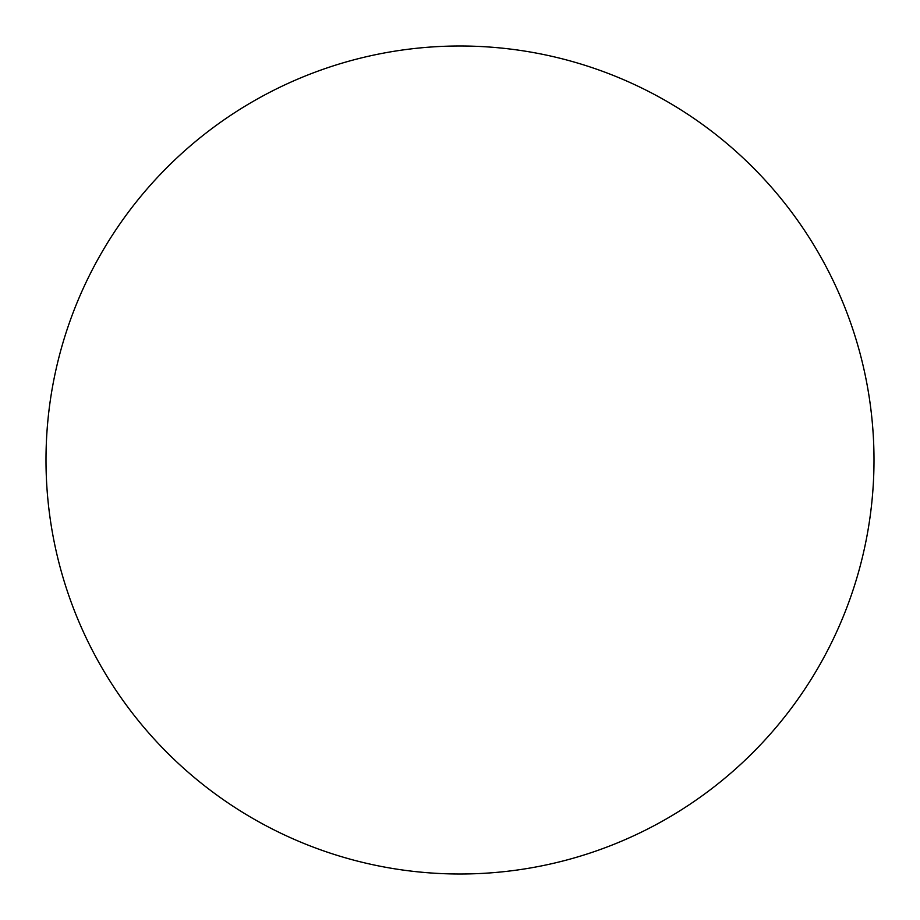 <?xml version="1.0" encoding="UTF-8"?>
<svg xmlns="http://www.w3.org/2000/svg" width="920" height="920" viewBox="0 0 920 920"><rect width="100%" height="100%" fill="white"/><g stroke="black" fill="none" stroke-linecap="round" stroke-linejoin="round"><path stroke-width="1.38" d="M460 46A414 414 0 0 1 874 460A414 414 0 0 1 460 874A414 414 0 0 1 46 460A414 414 0 0 1 460 46M46 460A414 414 0 0 0 460 874A414 414 0 0 0 874 460A414 414 0 0 0 460 46A414 414 0 0 0 46 460"/></g></svg>
